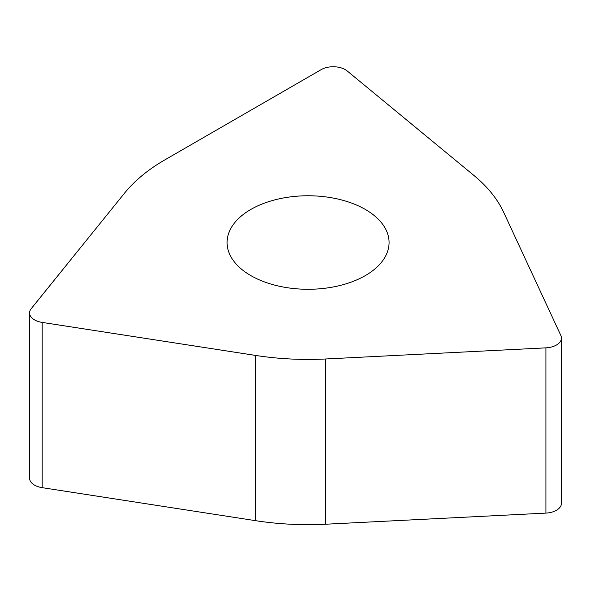 <?xml version="1.0" encoding="UTF-8"?>
<svg xmlns="http://www.w3.org/2000/svg" width="591" height="591" viewBox="0 0 591 591"><rect width="100%" height="100%" fill="white"/><g stroke="black" fill="none" stroke-linecap="round" stroke-linejoin="round"><path stroke-width="0.89" d="M321.201 69.62A17.006 9.818 180 0 1 347.153 70.927L473.938 175.468A202.484 116.907 180 0 1 503.658 212.265L560.874 335.533A17.006 9.818 180 0 1 561.45 338.074A17.006 9.818 180 0 1 561.384 338.931A17.006 9.818 180 0 1 545.929 347.855L325.722 358.981A202.484 116.907 180 0 1 255.667 355.442L42.153 322.413A17.006 9.818 180 0 1 29.55 312.927A17.006 9.818 180 0 1 29.616 312.07A17.006 9.818 180 0 1 31.146 308.775L124.561 193.117A202.484 116.907 180 0 1 164.896 159.858L321.201 69.62L164.896 159.858A202.484 116.907 0 0 0 124.561 193.117L31.146 308.775A17.006 9.818 0 0 0 29.616 312.07A17.006 9.818 0 0 0 42.153 322.413L255.667 355.442A202.484 116.907 0 0 0 325.722 358.981L545.929 347.855A17.006 9.818 0 0 0 561.384 338.931A17.006 9.818 0 0 0 560.874 335.533L503.658 212.265A202.484 116.907 0 0 0 473.938 175.468L347.153 70.927A17.006 9.818 0 0 0 321.201 69.62M315.136 195.939A80.997 46.763 0 0 0 227.077 242.517A80.997 46.763 0 0 0 301.018 289.102A80.997 46.763 0 0 0 389.07 242.517A80.997 46.763 0 0 0 315.136 195.939M29.55 312.927L29.55 478.171A17.006 9.818 0 0 0 42.153 487.656L255.667 520.686A202.484 116.907 0 0 0 325.722 524.224L545.929 513.099A17.006 9.818 0 0 0 561.384 504.175A17.006 9.818 0 0 0 561.45 503.318L561.45 338.074M42.153 322.413L42.153 487.656M255.667 520.686L255.667 355.442M325.722 358.981L325.722 524.224M545.929 513.099L545.929 347.855"/></g></svg>
